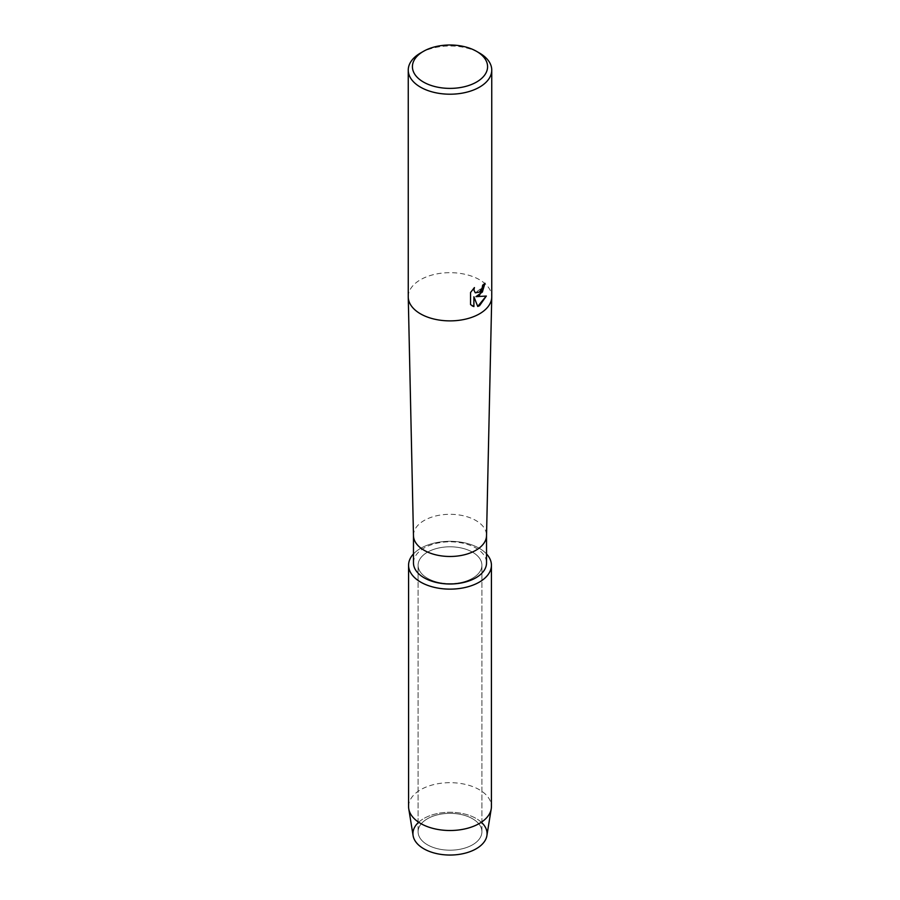 <?xml version="1.0" encoding="UTF-8"?>
<svg xmlns="http://www.w3.org/2000/svg" width="900" height="900" viewBox="0 0 900 900"><rect width="100%" height="100%" fill="white"/><g stroke="black" fill="none" stroke-linecap="round" stroke-linejoin="round"><path stroke-width="0.67" stroke-dasharray="4.5 3.38" d="M472.556 844.808A31.905 18.416 180 0 1 437.794 848.79A31.905 18.416 180 0 1 418.095 831.78A31.905 18.416 180 0 1 427.444 818.752A31.905 18.416 180 0 1 462.206 814.759A31.905 18.416 180 0 1 481.905 831.78A31.905 18.416 180 0 1 472.556 844.808A31.905 18.416 180 0 1 437.794 848.79A31.905 18.416 180 0 1 418.095 831.78A31.905 18.416 180 0 1 427.444 818.752A31.905 18.416 180 0 1 462.206 814.759A31.905 18.416 180 0 1 481.905 831.78A31.905 18.416 180 0 1 472.556 844.808M418.095 822.769A37.046 21.386 180 0 1 423.799 818.528A37.046 21.386 180 0 1 481.905 822.769M472.556 578.239A31.905 18.416 180 0 1 437.794 582.232A31.905 18.416 180 0 1 418.095 565.211A31.905 18.416 180 0 1 427.444 552.195A31.905 18.416 180 0 1 462.206 548.201A31.905 18.416 180 0 1 481.905 565.211A31.905 18.416 180 0 1 472.556 578.239A31.905 18.416 180 0 1 437.794 582.232A31.905 18.416 180 0 1 418.095 565.211A31.905 18.416 180 0 1 427.444 552.195A31.905 18.416 180 0 1 462.206 548.201A31.905 18.416 180 0 1 481.905 565.211A31.905 18.416 180 0 1 472.556 578.239M413.471 562.905A36.529 21.094 180 0 1 424.17 547.999A36.529 21.094 180 0 1 463.984 543.42A36.529 21.094 180 0 1 486.529 562.905M413.471 553.939A41.422 23.918 180 0 1 420.705 548.303A41.422 23.918 180 0 1 486.529 553.939A41.422 23.918 180 0 0 420.705 548.303A41.422 23.918 180 0 0 413.471 553.939M413.471 535.523L413.471 535.387A36.529 21.094 180 0 1 424.17 520.481A36.529 21.094 180 0 1 463.984 515.903A36.529 21.094 180 0 1 486.529 535.387L486.529 535.523M408.251 296.775A41.749 24.098 180 0 1 420.48 279.731A41.749 24.098 180 0 1 465.975 274.511A41.749 24.098 180 0 1 491.749 296.775M484.92 283.399L484.92 283.286A41.648 24.041 180 0 1 482.58 285.154L482.175 287.662L475.29 292.815M474.266 287.73L470.475 292.466L470.554 304.616M486.236 296.077L475.864 296.618M470.475 304.571L472.095 305.843M473.839 296.73L477.731 306.416M420.48 53.055A41.749 24.098 180 0 1 479.52 53.055M413.111 835.65A37.046 21.386 180 0 1 423.799 818.528A37.046 21.386 180 0 1 465.761 814.298A37.046 21.386 180 0 1 486.889 835.65M408.577 806.591A41.422 23.918 180 0 1 420.705 789.683A41.422 23.918 180 0 1 465.851 784.496A41.422 23.918 180 0 1 491.423 806.591M418.095 831.78L418.095 565.211L418.095 831.78M481.905 831.78L481.905 565.211L481.905 831.78"/><path stroke-width="1.35" d="M481.905 822.769A37.046 21.386 180 0 1 476.201 848.779A37.046 21.386 180 0 1 427.298 850.556A37.046 21.386 180 0 1 418.095 822.769M486.529 535.523L486.529 562.905A36.529 21.094 180 0 1 475.83 577.822A36.529 21.094 180 0 1 436.016 582.39A36.529 21.094 180 0 1 413.471 562.905L413.471 535.523M479.295 582.131A41.422 23.918 180 0 1 425.317 584.426A41.422 23.918 180 0 1 413.471 553.939A41.422 23.918 180 0 0 408.577 565.211A41.422 23.918 180 0 0 434.149 587.306A41.422 23.918 180 0 0 479.295 582.131A41.422 23.918 180 0 0 486.529 553.939A41.422 23.918 180 0 1 491.423 565.211A41.422 23.918 180 0 1 479.295 582.131M486.529 535.387A36.529 21.094 180 0 1 486.529 535.658A36.529 21.094 180 0 1 475.83 550.305A36.529 21.094 180 0 1 436.23 554.929A36.529 21.094 180 0 1 413.471 535.658A36.529 21.094 180 0 1 413.471 535.387M476.572 51.356L479.52 53.055A41.749 24.098 180 0 1 491.749 70.099L491.749 296.775A41.749 24.098 180 0 1 491.749 297.09A41.749 24.098 180 0 1 479.52 313.819A41.749 24.098 180 0 1 434.272 319.106A41.749 24.098 180 0 1 408.251 297.09A41.749 24.098 180 0 1 408.251 296.775L408.251 70.099A41.749 24.098 180 0 1 420.48 53.055L423.428 51.356A37.575 21.69 180 0 1 476.572 51.356A37.575 21.69 180 0 1 476.572 82.035A37.575 21.69 180 0 1 423.428 82.035A37.575 21.69 180 0 1 423.428 51.356L420.48 53.055M479.52 295.29L475.942 296.651L486.338 296.055L479.52 305.73L477.754 306.473L473.906 296.775L473.906 306.585L470.554 304.605L470.554 292.511L474.424 287.572L473.895 289.98L475.335 292.838L479.52 292.039L482.254 287.707L482.647 285.199A41.749 24.098 0 0 0 484.988 283.331L479.52 295.29M491.749 70.099A41.749 24.098 180 0 1 479.52 87.142A41.749 24.098 180 0 1 434.025 92.374A41.749 24.098 180 0 1 408.251 70.099M484.92 283.399L482.366 292.027L475.942 296.651M475.256 292.793L473.816 289.935L474.266 287.73M472.095 305.843L473.839 306.54L473.906 296.775M477.731 306.416L486.236 296.077M491.423 565.211L491.423 806.591A41.422 23.918 180 0 1 491.243 808.83L486.889 835.65A37.046 21.386 180 0 1 476.201 848.779A37.046 21.386 180 0 1 437.434 853.774A37.046 21.386 180 0 1 413.111 835.65L408.757 808.83A41.422 23.918 180 0 1 408.577 806.591L408.577 565.211M491.243 808.83A41.422 23.918 180 0 1 479.295 823.511A41.422 23.918 180 0 1 435.949 829.091A41.422 23.918 180 0 1 408.757 808.83M413.471 535.658L408.251 297.09M486.529 535.658L491.749 297.09"/></g></svg>
